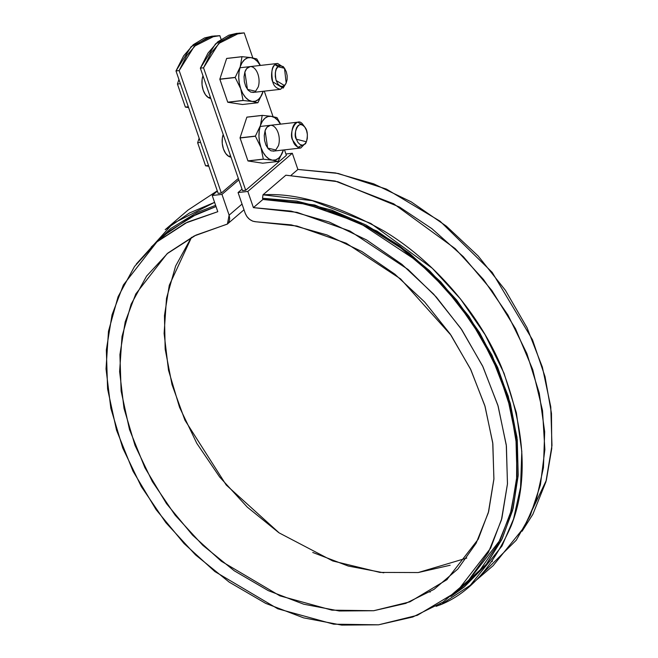 <?xml version="1.0" encoding="UTF-8"?>
<svg xmlns="http://www.w3.org/2000/svg" width="658" height="658" viewBox="0 0 658 658"><rect width="100%" height="100%" fill="white"/><g stroke="black" fill="none" stroke-linecap="round" stroke-linejoin="round"><path stroke-width="0.99" d="M239.347 33.065L218.711 43.502L203.536 67.799L200.361 68.161L242.522 190.623L245.705 190.261L286.378 155.354L284.486 149.859L286.378 155.354L245.705 190.261L242.522 190.623L200.361 68.161L203.536 67.799L245.705 190.261L203.536 67.799L211.169 52.739L220.841 41.544L232.06 34.808L244.217 32.9L252.828 57.92L244.217 32.9L236.164 33.426L215.528 43.864L200.361 68.161L207.986 53.101L217.666 41.906L228.877 35.178L236.493 33.394M264.277 91.158L273.045 116.622L264.277 91.158M214.977 35.845L194.332 46.274L179.165 70.579L175.99 70.941L218.152 193.394L221.335 193.033L238.336 178.45L221.335 193.033L218.152 193.394L175.99 70.941L179.165 70.579L221.335 193.033L179.165 70.579L186.798 55.511L196.471 44.325L207.681 37.588L219.846 35.68L221.08 39.266L219.846 35.68L211.794 36.206L191.157 46.644L175.99 70.941L183.615 55.872L193.296 44.686L204.506 37.95L212.123 36.174M223.185 134.454L222.338 138.048L222.264 143.543L223.44 148.938L225.669 153.421L228.63 156.316L230.999 157.155A14.303 8.176 -96.5 0 1 223.44 148.938A14.303 8.176 -96.5 0 1 222.922 135.277M202.968 75.752L202.129 79.347L202.055 84.841L203.223 90.236L205.461 94.719L208.413 97.614L210.79 98.453A14.303 8.176 -96.5 0 1 203.223 90.236A14.303 8.176 -96.5 0 1 202.705 76.575M430.242 592.035L429.139 591.838L430.242 592.035M212.221 195.492L221.968 194.381L238.838 179.905L221.968 194.381L229.124 215.166L221.968 194.381L212.221 195.492L217.354 191.083L212.221 195.492L217.798 211.695L212.221 195.492M456.923 591.616L417.386 615.288L378.547 624.812L333.68 624.187L277.758 608.782L214.903 571.58L184.051 543.533L156.086 509.637L133.006 471.177L116.515 430.151L107.591 388.944L106.341 349.883L112.041 314.845L123.391 284.972L156.9 241.922L187.448 222.133L217.798 211.695L185.309 223.169L157.221 241.642L134.545 266.441L118.103 296.676L108.48 331.254L106.028 368.924L110.84 408.322L122.742 448.024L141.306 486.599L165.849 522.649L195.492 554.867L229.165 582.1L265.643 603.353L303.618 617.862L341.708 625.1L378.547 624.812L412.788 616.998L443.212 601.947L468.702 580.2L488.343 552.547L501.429 519.985L507.483 483.696L506.282 444.989L497.876 405.254L482.569 365.938L460.913 328.465L433.688 294.175L401.882 264.319L366.638 239.981L329.239 222.026L291.033 211.111L253.404 207.632L297.071 212.353L349.957 231.04L408.075 269.476L436.32 297.079L461.883 329.897L483.005 366.851L498.172 406.241L506.405 446.001L507.458 484.008L501.84 518.479L490.613 548.196L456.923 591.616L466.456 583.44L500.146 540.012L511.373 510.295L516.991 475.824L515.938 437.817L507.705 398.065L492.538 358.668L471.416 321.721L445.861 288.895L417.608 261.292L359.49 222.865L306.603 204.169L262.937 199.456L253.404 207.632L247.827 191.437L238.073 192.547L245.228 213.332L246.972 216.663L249.629 219.41L252.845 221.211L256.168 221.804L296.865 226.007L346.24 243.23L400.607 278.918L451.026 335.243L470.848 369.738L485.094 406.545L492.858 443.706L493.895 479.238L488.672 511.455L478.21 539.223L446.766 579.772L409.893 601.848L373.695 610.723L331.945 610.155L279.889 595.844L221.343 561.258L192.58 535.168L166.482 503.609L144.924 467.772L129.494 429.518L121.121 391.074L119.912 354.613L125.201 321.885L135.778 293.978L167.058 253.758L195.952 235.12L227.314 224.115L229.091 221.754L229.724 218.629L229.124 215.166L242.045 204.079L229.124 215.166L227.421 224.024L194.217 235.951L167.88 253.059L146.594 276.097L131.115 304.243L122.018 336.468L119.616 371.597L124.008 408.371L135.038 445.45L152.294 481.491L175.16 515.181L202.804 545.301L234.223 570.757L268.275 590.637L303.733 604.209L339.298 610.986L373.695 610.723L405.665 603.419L434.058 589.354L457.845 569.022L476.153 543.179L488.326 512.746L493.919 478.835L492.727 442.67L484.806 405.575L470.429 368.875L450.121 333.919L424.624 301.964L394.858 274.172L361.9 251.545L326.952 234.922L291.28 224.88L256.168 221.804C251.126 221.392 247.482 218.563 245.228 213.332L238.073 192.547L242.021 189.159L238.073 192.547L247.827 191.437L292.316 153.265L285.909 153.997L292.316 153.265L247.827 191.437L253.404 207.632L262.937 199.456L262.534 198.272L262.986 194.826L285.868 175.192L337.776 181.698L399.496 207.023L431.911 228.688L463.355 256.694L491.871 290.491L515.535 328.778L532.725 369.574L542.529 410.6L544.865 449.62L540.415 484.856L530.397 515.189L516.275 540.185L481.171 574.862M466.769 558.074L418.184 572.55L379.946 572.419L332.775 560.97L279.173 532.906L226.22 485.004L184.947 420.215L172.009 384.609L165.174 349.176L164.459 315.618L169.279 285.284L191.544 237.291M291.181 175.217L297.893 169.46L292.316 153.265L297.893 169.46L291.181 175.217M522.074 531.253L546.329 480.307L551.758 448.435L551.478 413.413L545.03 376.631L532.495 339.775L492.2 272.379L440.062 221.195L386.419 189.109L338.122 173.449L297.893 169.46L335.522 172.939L373.736 183.853L411.135 201.809L446.371 226.155L478.177 256.003L505.402 290.293L527.058 327.766L542.365 367.082L550.771 406.817L551.972 445.524L545.918 481.82L532.832 514.375L522.057 531.277M492.447 561.134L491.88 561.628M166.096 234.026L170.817 230.136L197.244 213.834L216.021 206.546L191.141 216.893L166.433 233.738L156.9 241.922M191.083 237.925L175.604 266.071L166.507 298.296L164.105 333.425L168.506 370.199L179.527 407.277L196.791 443.319L219.649 477.009L247.293 507.129L278.712 532.593M312.764 552.465L348.222 566.036L383.787 572.814M418.184 572.55L450.154 565.247M470.273 585.307L493.146 565.674L524.862 526.384L536.435 499.397L543.442 467.624L544.676 431.771L539.264 393.155L526.885 353.56L507.951 315.034L483.531 279.543L455.196 248.642L393.681 203.791L335.152 181.04L285.868 175.192L262.986 194.826L312.27 200.674L370.799 223.424L432.314 268.275L460.649 299.176L485.069 334.667L504.003 373.193L516.382 412.788L521.802 451.404L520.56 487.249L513.553 519.022L501.98 546.008L470.273 585.307L441.082 604.513L436.081 606.331L441.082 604.513L439.931 604.036L441.082 604.513C469.738 592.71 493.097 566.497 511.167 525.89C528.596 481.516 525.339 428.531 501.404 366.917C476.91 308.684 429.773 258.438 384.033 231.048C336.666 204.671 296.322 192.597 262.986 194.826L262.534 198.272L262.937 199.456L297.589 202.393L332.825 211.662L367.551 226.985L400.706 247.893L431.278 273.736L458.313 303.725L480.998 336.937L498.616 372.354L510.641 408.881L516.695 445.4L516.596 480.784L510.345 513.956L498.139 543.886L480.348 569.655L465.996 583.835M450.927 596.469L464.326 586.911L485.801 565.09L502.243 538.614L513.15 508.264L518.2 474.953L517.254 439.667L510.328 403.453L497.637 367.394L479.55 332.561L456.603 299.99L429.493 270.652L399.019 245.418L366.087 225.036L331.673 210.116L296.807 201.109L262.534 198.272L314.746 204.992L376.853 230.999L409.375 253.223L440.737 281.879L468.932 316.334L491.97 355.164L508.264 396.264L516.974 437.257L518.142 475.89L512.59 510.435L501.626 539.864L486.78 563.824L450.944 596.461M217.263 190.828L188.04 210.058L165.166 229.691L189.562 212.945L214.582 202.351L172.774 223.613L136.247 264.105M151.2 247.095L170.85 228.458L197.112 212.476L215.618 205.354M228.556 156.234L230.604 156.004M208.528 165.454L205.576 165.791L197.639 142.745L205.576 165.791L208.816 166.285L205.576 165.791L208.528 165.454M200.591 142.408L197.639 142.745L200.591 142.408M199.144 138.18L197.639 142.745L199.144 138.18M305.937 142.671L300.78 148.009C296.602 147.178 293.994 144.694 292.95 140.541C290.869 137.029 291.091 123.013 297.835 122.166L304.062 126.204M296.347 139.208L295.491 135.285L295.549 131.287L296.495 127.841L298.197 125.456L300.385 124.502L302.738 125.119L304.893 127.224L306.513 130.481L307.36 134.413L307.311 138.402L306.365 141.857L304.662 144.242L302.474 145.196L300.122 144.571L297.967 142.473L296.347 139.208C292.391 134.1 299.217 118.045 304.703 126.969C307.492 130.119 308.059 135.063 306.389 141.783L296.347 139.208M306.389 141.783L305.518 143.765L297.877 147.359L292.95 140.541C288.007 134.158 296.552 114.089 303.404 125.242L304.703 126.969M208.339 97.532L210.395 97.302M188.32 106.752L185.367 107.089L177.43 84.043L185.367 107.089L188.599 107.583L185.367 107.089L188.32 106.752M180.382 83.706L177.43 84.043L180.382 83.706M178.927 79.478L177.43 84.043L178.927 79.478M285.728 83.969L280.571 89.299C276.393 88.476 273.777 85.992 272.741 81.839C270.66 78.327 270.882 64.311 277.627 63.464L283.845 67.503M276.13 80.506L275.283 76.583L275.332 72.586L276.286 69.139L277.98 66.754L280.176 65.8L282.521 66.417L284.675 68.522L286.304 71.78L287.151 75.711L287.102 79.7L286.148 83.155L284.453 85.532L282.257 86.494L279.905 85.869L277.758 83.772L276.13 80.506C274.781 72.865 275.398 68.276 277.98 66.754L275.052 64.648C271.82 66.557 271.047 72.29 272.741 81.839L283.137 88.123L286.181 83.081L284.453 85.532L276.13 80.506M284.495 68.267L283.187 66.54L275.052 64.648L277.98 66.754L284.495 68.267L286.181 83.081M283.113 150.879A22.101 12.642 -96.5 0 1 272.305 160.149L278.054 161.449A25.481 14.575 83.5 0 0 278.12 161.391L283.392 149.991A22.101 12.642 -96.5 0 1 283.113 150.879L281.188 155.107L278.63 158.191L275.595 159.91L272.305 160.149A22.101 12.642 -96.5 0 1 260.955 147.499A22.101 12.642 -96.5 0 1 260.404 125.579A22.101 12.642 -96.5 0 1 271.211 116.31L262.279 115.372A25.481 14.575 83.5 0 0 262.213 115.43L260.404 125.579L255.411 136.091A25.481 14.575 83.5 0 0 255.419 136.231L260.955 147.499L263.307 159.129A25.481 14.575 83.5 0 0 263.373 159.211L272.305 160.149L268.974 158.899L265.832 156.234L263.101 152.352L260.955 147.499L259.54 142.021L258.964 136.28L259.26 130.671L260.404 125.579L262.32 121.352L264.886 118.267L267.913 116.548L271.211 116.31L274.534 117.56L277.676 120.225L280.44 124.156A22.101 12.642 -96.5 0 0 271.211 116.31L262.279 115.372L246.915 117.124A25.481 14.575 83.5 0 0 246.849 117.182L262.213 115.43A25.481 14.575 -96.5 0 1 262.279 115.372L246.849 117.182L240.047 137.843A25.481 14.575 83.5 0 0 240.055 137.983L255.419 136.231A25.481 14.575 -96.5 0 1 255.411 136.091L240.047 137.843L247.943 160.881A25.481 14.575 83.5 0 0 248.008 160.963L263.373 159.211A25.481 14.575 -96.5 0 1 263.307 159.129L248.008 160.963L262.69 163.2L248.008 160.963L263.373 159.211L272.305 160.149L278.054 161.449L262.69 163.2L278.054 161.449A25.481 14.575 -96.5 0 0 278.12 161.391L283.113 150.879M270.405 125.3L266.918 127.298L265.075 130.786L264.253 135.408L264.574 140.458L265.98 145.171L268.275 148.823L271.096 150.863L274.016 150.978M277.026 117.683A25.481 14.575 83.5 0 0 276.96 117.609L271.211 116.31L276.96 117.609A25.481 14.575 -96.5 0 1 277.026 117.683L280.135 123.219L277.026 117.683M280.588 124.14L280.135 123.219L280.588 124.14M265.075 130.786A13.004 7.435 -96.5 0 1 265.478 129.725A13.004 7.435 -96.5 0 1 267.716 126.492A13.004 7.435 -96.5 0 1 276.853 129.922A13.004 7.435 -96.5 0 1 278.433 145.673L275.801 149.966L267.666 148.075L265.075 130.786M255.419 136.231L260.955 147.499L263.307 159.129L247.943 160.881L240.055 137.983L255.419 136.231M262.213 115.43L260.404 125.579L255.411 136.091L240.047 137.843L246.849 117.182L262.213 115.43M262.896 92.178A22.101 12.642 -96.5 0 1 252.096 101.447L257.846 102.747A25.481 14.575 83.5 0 0 257.911 102.689L263.175 91.289A22.101 12.642 -96.5 0 1 262.896 92.178L260.979 96.405L258.413 99.481L255.386 101.2L252.096 101.447A22.101 12.642 -96.5 0 1 240.738 88.797A22.101 12.642 -96.5 0 1 240.186 66.877A22.101 12.642 -96.5 0 1 250.994 57.608L242.062 56.67A25.481 14.575 83.5 0 0 241.996 56.728L240.186 66.877L235.202 77.389A25.481 14.575 83.5 0 0 235.202 77.529L240.738 88.797L243.09 100.427A25.481 14.575 83.5 0 0 243.164 100.51L252.096 101.447L248.765 100.197L245.623 97.532L242.884 93.65L240.738 88.797L239.331 83.311L238.747 77.578L239.043 71.969L240.186 66.877L242.111 62.65L244.669 59.565L247.704 57.846L250.994 57.608L254.325 58.858L257.467 61.515L260.231 65.455A22.101 12.642 -96.5 0 0 250.994 57.608L242.062 56.67L226.697 58.422A25.481 14.575 83.5 0 0 226.632 58.48L241.996 56.728A25.481 14.575 -96.5 0 1 242.062 56.67L226.632 58.48L219.838 79.141A25.481 14.575 83.5 0 0 219.838 79.281L235.202 77.529A25.481 14.575 -96.5 0 1 235.202 77.389L219.838 79.141L227.726 102.179A25.481 14.575 83.5 0 0 227.8 102.261L243.164 100.51A25.481 14.575 -96.5 0 1 243.09 100.427L227.8 102.261L242.481 104.499L227.8 102.261L243.164 100.51L252.096 101.447L257.846 102.747L242.481 104.499L257.846 102.747A25.481 14.575 -96.5 0 0 257.911 102.689L262.896 92.178M250.196 66.598L246.709 68.597L244.866 72.084L244.044 76.706L244.357 81.757L245.771 86.461L248.058 90.121L250.879 92.161L253.807 92.276M256.817 58.981A25.481 14.575 83.5 0 0 256.743 58.907L250.994 57.608L256.743 58.907A25.481 14.575 -96.5 0 1 256.817 58.981L259.926 64.517L256.817 58.981M260.371 65.438L259.926 64.517L260.371 65.438M244.866 72.084A13.004 7.435 -96.5 0 1 245.261 71.023A13.004 7.435 -96.5 0 1 247.498 67.782A13.004 7.435 -96.5 0 1 256.636 71.22A13.004 7.435 -96.5 0 1 258.224 86.971L255.584 91.265L247.449 89.373L244.866 72.084M235.202 77.529L240.738 88.797L243.09 100.427L227.726 102.179L219.838 79.281L235.202 77.529M241.996 56.728L240.186 66.877L235.202 77.389L219.838 79.141L226.632 58.48L241.996 56.728M227.421 224.024L244.011 209.787M446.766 579.772L447.333 579.287M297.835 122.166L260.099 126.476M300.78 148.009L273.111 151.159M277.627 63.464L239.915 67.766M280.571 89.299L252.894 92.457"/></g></svg>

